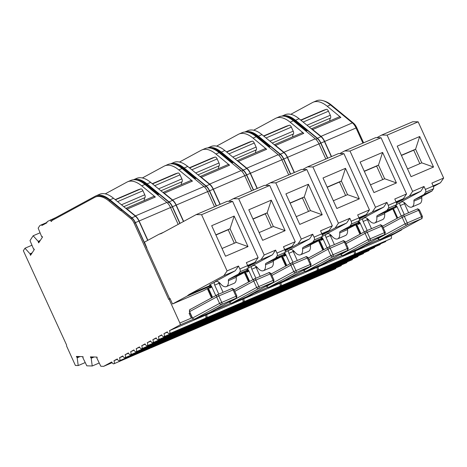 <?xml version="1.0" encoding="UTF-8"?>
<svg xmlns="http://www.w3.org/2000/svg" width="467" height="467" viewBox="0 0 467 467"><rect width="100%" height="100%" fill="white"/><g stroke="black" fill="none" stroke-linecap="round" stroke-linejoin="round"><path stroke-width="0.7" d="M309.323 127.129L330.513 118.046A8.826 4.197 -113.2 0 0 329.72 120.976M272.22 143.042L293.41 133.959A8.826 4.197 -113.2 0 0 292.616 136.889M235.117 158.955L256.301 149.866A8.826 4.197 -113.2 0 0 255.513 152.797M198.008 174.868L219.198 165.779A8.826 4.197 -113.2 0 0 218.404 168.71M160.905 190.775L182.095 181.692A8.826 4.197 -113.2 0 0 181.301 184.623M123.796 206.688L144.986 197.599A8.826 4.197 -113.2 0 0 144.192 200.53M55.894 217.529L47.412 221.504A2.65 1.261 -113.2 0 0 46.951 222.759L42.018 225.433A2.65 1.261 -113.2 0 0 40.874 225.053A2.65 1.261 -113.2 0 0 40.822 225.076L39.794 225.637L38.16 228.147L41.534 236.284L41.802 236.722L42.205 236.547M41.802 236.722A4.413 2.102 66.8 0 1 41.995 236.582A4.413 2.102 66.8 0 1 42.077 236.547A4.413 2.102 66.8 0 1 42.182 236.506L42.515 237.043L38.697 242.863L38.364 242.332A4.413 2.102 66.8 0 1 38.51 241.743L33.151 235.771L29.993 240.587L33.636 249.174A4.413 2.102 66.8 0 1 33.834 249.034A4.413 2.102 66.8 0 1 33.916 248.999A4.413 2.102 66.8 0 1 34.015 248.958L34.348 249.495L30.53 255.315L30.197 254.784A4.413 2.102 66.8 0 1 30.349 254.194L24.984 248.222L23.35 250.715L66.6 345.043L66.594 346.047L75.403 365.474L78.217 365.562L77.113 357.278L78.894 356.514M34.044 248.999L33.636 249.174M179.848 223.465L172.3 206.817A7.945 3.777 -113.2 0 0 169.001 202.234L159.142 194.144L158.074 194.605L146.002 184.704A34.424 16.374 -113.2 0 0 137.987 180.39M40.086 232.794L33.151 235.771M38.241 241.305L40.296 240.423M38.51 241.743L39.794 241.188M99.202 363.005L92.227 365.994L91.118 357.716A4.413 2.102 66.8 0 1 90.604 357.488L91.923 356.922M77.113 357.278A4.413 2.102 66.8 0 1 76.594 357.051L76.401 356.438L82.957 356.642L83.144 357.255A4.413 2.102 66.8 0 1 82.892 357.407A4.413 2.102 66.8 0 1 82.758 357.453L86.804 365.824L92.227 365.994M145.208 344.208L141.723 345.703L145.056 343.899A2.65 1.261 -113.2 0 0 147.21 345.726A2.65 1.261 -113.2 0 0 147.274 342.69L150.607 340.887A2.65 1.261 -113.2 0 0 152.762 342.72A2.65 1.261 -113.2 0 0 152.832 339.684L156.165 337.874A2.65 1.261 -113.2 0 0 158.319 339.707A2.65 1.261 -113.2 0 0 158.383 336.672L161.716 334.868A2.65 1.261 -113.2 0 0 163.87 336.695A2.65 1.261 -113.2 0 0 163.94 333.66L167.274 331.856A2.65 1.261 -113.2 0 0 169.428 333.689A2.65 1.261 -113.2 0 0 169.492 330.654L179.859 325.032A1.763 0.841 -113.2 0 0 179.871 323.024L169.077 299.224L170.146 298.769L172.516 303.988L187.063 296.107L188.995 294.554L210.699 285.249M139.651 347.22L136.166 348.715L139.499 346.905A2.65 1.261 -113.2 0 0 141.653 348.738A2.65 1.261 -113.2 0 0 141.723 345.703M141.653 348.738L177.688 333.286A2.65 1.261 -113.2 0 0 178.184 332.446M39.316 241.924L38.364 242.332M94.13 356.992L91.275 358.212M92.904 356.951L91.118 357.716M134.099 350.227L130.614 351.721L133.947 349.917A2.65 1.261 -113.2 0 0 136.101 351.75A2.65 1.261 -113.2 0 0 136.166 348.715M136.101 351.75L172.136 336.298A2.65 1.261 -113.2 0 0 172.627 335.458M150.759 341.196L147.274 342.69M147.21 345.726L183.245 330.274A2.65 1.261 -113.2 0 0 183.735 329.433M144.986 197.599A2.65 1.261 -113.2 0 0 144.776 194.792L142.949 190.758A2.65 1.261 -113.2 0 0 140.847 188.907L137.969 189.841A4.413 2.102 -113.2 0 0 137.882 189.871A4.413 2.102 -113.2 0 0 137.8 189.911M90.604 357.488L90.411 356.876L96.961 357.08L97.154 357.693A4.413 2.102 66.8 0 1 96.903 357.845A4.413 2.102 66.8 0 1 96.768 357.891L100.808 366.245L103.621 366.35L111.73 361.954A2.65 1.261 -113.2 0 0 113.884 363.787A2.65 1.261 -113.2 0 0 113.948 360.752L117.281 358.948A2.65 1.261 -113.2 0 0 119.435 360.781A2.65 1.261 -113.2 0 0 119.505 357.745L122.839 355.936A2.65 1.261 -113.2 0 0 124.993 357.769A2.65 1.261 -113.2 0 0 125.057 354.733L128.39 352.924A2.65 1.261 -113.2 0 0 130.544 354.757A2.65 1.261 -113.2 0 0 130.614 351.721M130.544 354.757L166.579 339.305A2.65 1.261 -113.2 0 0 167.075 338.464M156.317 338.19L152.832 339.684M152.762 342.72L188.796 327.268A2.65 1.261 -113.2 0 0 189.293 326.427M128.542 353.239L125.057 354.733M31.149 254.375L30.197 254.784M76.594 357.051L77.913 356.484M124.993 357.769L161.027 342.317A2.65 1.261 -113.2 0 0 161.518 341.476M161.868 335.178L158.383 336.672M158.319 339.707L194.354 324.256A2.65 1.261 -113.2 0 0 194.844 323.415M234.317 243.225L228.2 229.746L230.05 228.742L236.244 242.396L222.029 248.497M215.912 235.018L228.2 229.746M31.628 253.639L30.349 254.194M122.99 356.245L119.505 357.745M169.077 299.224L168.71 299.429L134.122 223.185A7.945 3.777 -113.2 0 0 130.824 218.603L120.965 210.518A4.413 2.102 -113.2 0 0 120.772 210.576A4.413 2.102 -113.2 0 0 120.667 210.629L108.893 200.973A33.98 16.164 -113.2 0 0 95.344 197.068A33.98 16.164 -113.2 0 0 94.708 197.378L51.504 220.792L51.709 221.241L51.107 221.434L51.685 221.189M236.244 277.322A10.7 5.09 66.8 0 1 234.218 283.224L226.367 286.592A10.7 5.09 -113.2 0 0 228.398 280.69A2.65 1.261 66.8 0 1 228.848 279.254L238.415 274.071A2.65 1.261 -113.2 0 0 238.66 273.843L240.067 271.759L247.913 268.391L246.512 270.475A2.65 1.261 66.8 0 1 246.267 270.702L236.699 275.886A2.65 1.261 -113.2 0 0 236.244 277.322L228.398 280.69M215.818 281.35L215.48 281.496A8.826 4.197 66.8 0 1 215.643 281.414A8.826 4.197 66.8 0 1 220.488 283.755A10.7 5.09 -113.2 0 0 226.367 286.592M218.579 281.998A2.65 1.261 -113.2 0 0 218.982 283.288L223.068 292.301M218.79 294.14L214.697 285.121A2.65 1.261 66.8 0 1 214.715 282.109L216.706 281.262M209.636 284.876L209.531 284.923A2.65 1.261 66.8 0 1 209.584 284.899A2.65 1.261 66.8 0 1 211.738 286.726L215.766 295.611M215.836 234.843L230.05 228.742L234.165 216.069L248.012 246.588L236.244 242.396M32.135 252.875L30.075 253.756M77.265 357.78L80.12 356.554M119.435 360.781L155.47 345.323A2.65 1.261 -113.2 0 0 155.966 344.488M167.425 332.165L163.94 333.66M163.87 336.695L199.905 321.243A2.65 1.261 -113.2 0 0 200.401 320.403M51.107 221.434L50.401 219.887M247.901 266.143L254.929 262.337L258.123 257.603L232.619 201.382L201.581 214.692L196.198 214.604L161.308 233.512L159.008 234.259L144.461 242.139L146.825 247.866L135.377 222.625A8.383 3.987 -113.2 0 0 131.898 217.791L109.967 199.8L113.539 198.271L126.032 208.521A4.413 2.102 66.8 0 1 127.17 209.093L155.353 197.01L141.723 185.831L144.933 184.453L166.865 202.439A8.826 4.197 66.8 0 1 170.525 207.535L178.166 224.376M125.874 208.387L153.59 196.502A4.413 2.102 66.8 0 1 155.353 197.01M105.262 193.869L126.983 182.095A35.305 16.794 66.8 0 1 127.643 181.78A35.305 16.794 66.8 0 1 141.723 185.831M258.123 257.603L246.348 262.652L247.691 265.606A2.65 1.261 -113.2 0 1 247.913 268.391M188.995 294.554L223.891 275.647L227.085 270.913L238.503 266.021L239.84 268.974A2.65 1.261 66.8 0 1 240.067 271.759M238.503 266.021L235.31 270.749L215.48 281.496M209.531 284.923L214.715 282.109M248.012 246.588L225.538 256.225L211.691 225.707L234.165 216.069M232.619 201.382L227.242 201.295L196.198 214.604M113.539 198.271A34.862 16.584 -113.2 0 0 99.634 194.266L96.062 195.801A34.862 16.584 -113.2 0 0 95.414 196.117L51.843 219.729L52.164 220.436M31.919 245.245L24.984 248.222M78.217 365.562L85.192 362.567M117.439 359.257L113.948 360.752M212.181 297.555L207.973 288.285M127.643 181.78L130.853 180.402A35.305 16.794 66.8 0 1 144.933 184.453M147.881 240.289L139.131 220.996A8.826 4.197 -113.2 0 0 135.471 215.906L127.17 209.093M192.159 317.758L191.289 318.132L192.159 317.747M211.172 285.769L187.063 296.107M254.929 262.337L247.627 265.466M159.008 234.259L163.432 232.362M223.891 275.647L235.31 270.749M227.085 270.913L201.581 214.692M126.032 208.521L135.465 216.256A8.383 3.987 66.8 0 1 138.944 221.095L147.695 240.388M109.967 199.8A34.862 16.584 -113.2 0 0 96.062 195.801M112.138 362.696L103.621 366.35M150.415 347.495A2.65 1.261 66.8 0 1 149.919 348.335L113.884 363.787M212.31 311.115L215.894 309.58L205.527 315.202L169.492 330.654M205.527 315.202A2.65 1.261 66.8 0 1 205.462 318.237L169.428 333.689M207.319 288.641L211.522 297.911M215.894 309.58A1.763 0.841 -113.2 0 0 216.198 309.014M179.871 323.024L191.289 318.132L189.106 313.31L189.97 312.931M172.516 303.988L203.554 290.678L211.545 286.347M169.982 298.401L169.597 298.565L169.965 298.366L170.146 298.769M169.597 298.565L135.191 222.724A7.945 3.777 -113.2 0 0 131.898 218.142L122.039 210.057A4.413 2.102 -113.2 0 0 121.84 210.121A4.413 2.102 -113.2 0 0 121.741 210.168M121.735 210.162L109.967 200.512A33.98 16.164 -113.2 0 0 96.412 196.613L95.344 197.068M120.965 210.518L122.039 210.057M150.333 347.833A2.65 1.261 -113.2 0 0 150.987 347.874A2.65 1.261 -113.2 0 0 151.483 347.039M155.89 344.821A2.65 1.261 -113.2 0 0 156.544 344.868A2.65 1.261 -113.2 0 0 157.035 344.027M161.442 341.809A2.65 1.261 -113.2 0 0 162.096 341.856A2.65 1.261 -113.2 0 0 162.592 341.015M166.999 338.803A2.65 1.261 -113.2 0 0 167.653 338.849A2.65 1.261 -113.2 0 0 168.143 338.009M172.551 335.791A2.65 1.261 -113.2 0 0 173.204 335.837A2.65 1.261 -113.2 0 0 173.701 334.997M178.108 332.778A2.65 1.261 -113.2 0 0 178.762 332.825A2.65 1.261 -113.2 0 0 179.252 331.984M183.659 329.772A2.65 1.261 -113.2 0 0 184.313 329.819A2.65 1.261 -113.2 0 0 184.809 328.978M189.217 326.76A2.65 1.261 -113.2 0 0 189.871 326.807A2.65 1.261 -113.2 0 0 190.361 325.966M194.768 323.748A2.65 1.261 -113.2 0 0 195.422 323.794A2.65 1.261 -113.2 0 0 195.918 322.954M200.325 320.741A2.65 1.261 -113.2 0 0 200.979 320.788A2.65 1.261 -113.2 0 0 201.47 319.948M205.877 317.729A2.65 1.261 -113.2 0 0 206.531 317.776A2.65 1.261 -113.2 0 0 206.601 314.74L216.968 309.119A1.763 0.841 -113.2 0 0 217.278 308.43M212.549 297.351L208.346 288.081M216.25 206.005L209.403 190.904A7.945 3.777 -113.2 0 0 206.11 186.321L196.251 178.236L195.177 178.692L183.111 168.791A34.424 16.374 -113.2 0 0 175.096 164.483M178.762 332.825L214.797 317.373A2.65 1.261 -113.2 0 0 215.287 316.533M173.204 335.837L209.239 320.385A2.65 1.261 -113.2 0 0 209.736 319.545M184.313 329.819L220.348 314.367A2.65 1.261 -113.2 0 0 220.844 313.526M182.095 181.692A2.65 1.261 -113.2 0 0 181.885 178.884L180.052 174.845A2.65 1.261 -113.2 0 0 177.95 172.994L175.072 173.928A4.413 2.102 -113.2 0 0 174.991 173.958A4.413 2.102 -113.2 0 0 174.903 173.998M167.653 338.849L203.688 323.392A2.65 1.261 -113.2 0 0 204.178 322.557M189.871 326.807L225.905 311.355A2.65 1.261 -113.2 0 0 226.396 310.514M162.096 341.856L198.131 326.404A2.65 1.261 -113.2 0 0 198.627 325.563M195.422 323.794L231.457 308.343A2.65 1.261 -113.2 0 0 231.953 307.502M271.42 227.312L265.309 213.833L267.159 212.829L273.353 226.489L259.132 232.584M253.021 219.105L265.309 213.833M273.353 261.415A10.7 5.09 66.8 0 1 271.321 267.317L263.476 270.679A10.7 5.09 -113.2 0 0 265.501 264.777A2.65 1.261 66.8 0 1 265.957 263.341L275.524 258.158A2.65 1.261 -113.2 0 0 275.763 257.93L277.17 255.846L285.022 252.478L283.615 254.562A2.65 1.261 66.8 0 1 283.37 254.789L273.802 259.979A2.65 1.261 -113.2 0 0 273.353 261.415L265.501 264.777M252.921 265.443L252.583 265.583A8.826 4.197 66.8 0 1 252.746 265.507A8.826 4.197 66.8 0 1 257.597 267.842A10.7 5.09 -113.2 0 0 263.476 270.679M255.688 266.085A2.65 1.261 -113.2 0 0 256.085 267.375L260.177 276.394M255.893 278.227L251.806 269.214A2.65 1.261 66.8 0 1 251.824 266.202L253.809 265.349M247.446 269.085A2.65 1.261 66.8 0 1 248.841 270.819L252.869 279.698M252.939 218.93L267.159 212.829L271.274 200.156L285.115 230.675L273.353 226.489M156.544 344.868L192.579 329.416A2.65 1.261 -113.2 0 0 193.069 328.575M200.979 320.788L237.014 305.336A2.65 1.261 -113.2 0 0 237.505 304.496M180.034 223.366L172.481 206.712A8.383 3.987 -113.2 0 0 169.007 201.878L147.076 183.893L150.643 182.363L163.141 192.608A4.413 2.102 66.8 0 1 164.273 193.186L192.457 181.097L178.832 169.918L182.042 168.54L203.974 186.531A8.826 4.197 66.8 0 1 207.634 191.622L214.499 206.758M162.977 192.48L190.699 180.589A4.413 2.102 66.8 0 1 192.457 181.097M142.365 177.956L164.086 166.188A35.305 16.794 66.8 0 1 164.746 165.867A35.305 16.794 66.8 0 1 178.832 169.918M285.004 250.236L292.038 246.424L295.226 241.69L283.457 246.739L284.794 249.693A2.65 1.261 -113.2 0 1 285.022 252.478M248.059 266.745L260.995 259.734L264.188 255.005L275.606 250.108L276.949 253.061A2.65 1.261 66.8 0 1 277.17 255.846M275.606 250.108L272.413 254.842L252.583 265.583M247.977 268.286L251.824 266.202M285.115 230.675L262.641 240.318L248.794 209.794L271.274 200.156M233.307 198.691L238.684 198.779L269.722 185.469L264.345 185.381L233.307 198.691L228.468 201.312M150.643 182.363A34.862 16.584 -113.2 0 0 136.738 178.359L133.463 179.76A34.862 16.584 -113.2 0 1 147.076 183.893M249.285 281.642L245.082 272.372M164.746 165.867L167.962 164.489A35.305 16.794 66.8 0 1 182.042 168.54M183.642 221.411L176.234 205.083A8.826 4.197 -113.2 0 0 172.574 199.993L164.273 193.186M248.275 269.856L246.132 270.778M247.061 269.657L247.802 269.342M292.038 246.424L284.73 249.559M260.995 259.734L272.413 254.842M295.226 241.69L269.722 185.469M264.188 255.005L238.684 198.779M163.141 192.608L172.574 200.349A8.383 3.987 66.8 0 1 176.053 205.182L183.455 221.51M187.518 331.582A2.65 1.261 66.8 0 1 187.022 332.422L150.987 347.874M249.419 295.208L253.003 293.667L242.636 299.289L206.601 314.74M242.636 299.289A2.65 1.261 66.8 0 1 242.566 302.324L206.531 317.776M244.422 272.728L248.631 281.998M253.003 293.667A1.763 0.841 -113.2 0 0 253.301 293.101M209.374 287.526L209.619 288.081L211.808 286.89M218.883 283.06L219.502 282.722M209.619 288.081L211.907 287.1M219.274 283.936L220.278 283.51M236.261 276.657L248.654 270.44M159.142 194.144A4.413 2.102 -113.2 0 0 158.943 194.208A4.413 2.102 -113.2 0 0 158.844 194.254L147.07 184.599A33.98 16.164 -113.2 0 0 136.819 180.058M187.442 331.92A2.65 1.261 -113.2 0 0 188.096 331.967A2.65 1.261 -113.2 0 0 188.586 331.126M192.994 328.908A2.65 1.261 -113.2 0 0 193.647 328.955A2.65 1.261 -113.2 0 0 194.144 328.114M198.551 325.902A2.65 1.261 -113.2 0 0 199.205 325.943A2.65 1.261 -113.2 0 0 199.695 325.108M204.102 322.89A2.65 1.261 -113.2 0 0 204.756 322.936A2.65 1.261 -113.2 0 0 205.252 322.096M209.66 319.877A2.65 1.261 -113.2 0 0 210.313 319.924A2.65 1.261 -113.2 0 0 210.804 319.084M215.211 316.871A2.65 1.261 -113.2 0 0 215.865 316.918A2.65 1.261 -113.2 0 0 216.361 316.077M220.768 313.859A2.65 1.261 -113.2 0 0 221.422 313.906A2.65 1.261 -113.2 0 0 221.913 313.065M226.32 310.847A2.65 1.261 -113.2 0 0 226.974 310.894A2.65 1.261 -113.2 0 0 227.47 310.053M231.877 307.841A2.65 1.261 -113.2 0 0 232.525 307.887A2.65 1.261 -113.2 0 0 233.021 307.047M237.429 304.828A2.65 1.261 -113.2 0 0 238.082 304.875A2.65 1.261 -113.2 0 0 238.579 304.035M242.98 301.816A2.65 1.261 -113.2 0 0 243.634 301.863A2.65 1.261 -113.2 0 0 243.704 298.827L254.071 293.212A1.763 0.841 -113.2 0 0 254.381 292.517M249.658 281.443L245.449 272.173M253.359 190.092L246.506 174.991A7.945 3.777 -113.2 0 0 243.214 170.408L233.354 162.323L232.286 162.779L220.214 152.884A34.424 16.374 -113.2 0 0 212.199 148.57M215.865 316.918L251.9 301.46A2.65 1.261 -113.2 0 0 252.396 300.625M210.313 319.924L246.348 304.472A2.65 1.261 -113.2 0 0 246.839 303.632M221.422 313.906L257.457 298.454A2.65 1.261 -113.2 0 0 257.947 297.613M219.198 165.779A2.65 1.261 -113.2 0 0 218.988 162.971L217.161 158.932A2.65 1.261 -113.2 0 0 215.053 157.081L212.181 158.015A4.413 2.102 -113.2 0 0 212.094 158.05A4.413 2.102 -113.2 0 0 212.012 158.091M204.756 322.936L240.791 307.484A2.65 1.261 -113.2 0 0 241.287 306.644M226.974 310.894L263.009 295.442A2.65 1.261 -113.2 0 0 263.505 294.601M199.205 325.943L235.24 310.491A2.65 1.261 -113.2 0 0 235.73 309.65M232.525 307.887L268.56 292.435A2.65 1.261 -113.2 0 0 269.056 291.595M308.524 211.405L302.412 197.926L304.262 196.922L310.456 210.576L296.236 216.67M290.124 203.192L302.412 197.926M310.456 245.502A10.7 5.09 66.8 0 1 308.43 251.404L300.579 254.766A10.7 5.09 -113.2 0 0 302.604 248.87A2.65 1.261 66.8 0 1 303.06 247.434L312.627 242.245A2.65 1.261 -113.2 0 0 312.872 242.017L314.279 239.933L322.125 236.571L320.718 238.655A2.65 1.261 66.8 0 1 320.479 238.882L310.911 244.066A2.65 1.261 -113.2 0 0 310.456 245.502L302.604 248.87M290.025 249.53L289.692 249.676A8.826 4.197 66.8 0 1 289.855 249.594A8.826 4.197 66.8 0 1 294.7 251.935A10.7 5.09 -113.2 0 0 300.579 254.766M292.791 250.178A2.65 1.261 -113.2 0 0 293.188 251.462L297.281 260.481M293.002 262.32L288.91 253.301A2.65 1.261 66.8 0 1 288.927 250.289L290.912 249.436M284.555 253.172A2.65 1.261 66.8 0 1 285.95 254.906L289.978 263.785M290.042 203.017L304.262 196.922L308.378 184.243L322.224 214.767L310.456 210.576M193.647 328.955L229.682 313.503A2.65 1.261 -113.2 0 0 230.178 312.662M238.082 304.875L274.117 289.423A2.65 1.261 -113.2 0 0 274.614 288.583M216.449 205.924L209.59 190.805A8.383 3.987 -113.2 0 0 206.11 185.965L184.179 167.98L187.746 166.45L200.244 176.701A4.413 2.102 66.8 0 1 201.376 177.273L229.566 165.184L215.935 154.011L219.146 152.633L241.077 170.618A8.826 4.197 66.8 0 1 244.737 175.709L251.602 190.845M200.08 176.567L227.803 164.682A4.413 2.102 66.8 0 1 229.566 165.184M179.474 162.049L201.195 150.275A35.305 16.794 66.8 0 1 201.855 149.954A35.305 16.794 66.8 0 1 215.935 154.011M322.113 234.323L329.142 230.511L332.335 225.783L320.56 230.832L321.903 233.786A2.65 1.261 -113.2 0 1 322.125 236.571M285.168 250.832L298.104 243.821L301.297 239.092L312.709 234.195L314.052 237.148A2.65 1.261 66.8 0 1 314.279 239.933M312.709 234.195L309.522 238.929L289.692 249.676M285.086 252.373L288.927 250.289M322.224 214.767L299.744 224.405L285.903 193.881L308.378 184.243M270.411 182.778L275.787 182.866L306.831 169.556L301.454 169.468L270.411 182.778L265.577 185.399M187.746 166.45A34.862 16.584 -113.2 0 0 173.841 162.446L170.566 163.853M286.388 265.729L282.185 256.459M201.855 149.954L205.066 148.576A35.305 16.794 66.8 0 1 219.146 152.633M220.208 204.307L213.343 189.17A8.826 4.197 -113.2 0 0 209.683 184.08L201.376 177.273M285.384 253.943L283.236 254.865M284.164 253.744L284.911 253.429M329.142 230.511L321.839 233.646M298.104 243.821L309.522 238.929M332.335 225.783L306.831 169.556M301.297 239.092L275.787 182.866M200.244 176.701L209.677 184.436A8.383 3.987 66.8 0 1 213.156 189.275L220.015 204.388M184.179 167.98A34.862 16.584 -113.2 0 0 170.589 163.847M224.621 315.674A2.65 1.261 66.8 0 1 224.131 316.515L188.096 331.967M286.522 279.295L290.106 277.76L279.739 283.376L243.704 298.827M279.739 283.376A2.65 1.261 66.8 0 1 279.669 286.411L243.634 301.863M281.531 256.815L285.734 266.085M290.106 277.76A1.763 0.841 -113.2 0 0 290.404 277.188M246.477 271.613L246.728 272.168L248.917 270.983M255.986 267.147L256.605 266.809M246.728 272.168L249.01 271.187M256.383 268.029L257.381 267.597M273.364 260.744L285.757 254.527M196.251 178.236A4.413 2.102 -113.2 0 0 196.052 178.295A4.413 2.102 -113.2 0 0 195.947 178.347L184.179 168.692A33.98 16.164 -113.2 0 0 173.928 164.145M224.545 316.007A2.65 1.261 -113.2 0 0 225.199 316.054A2.65 1.261 -113.2 0 0 225.695 315.213M230.103 312.995A2.65 1.261 -113.2 0 0 230.756 313.042A2.65 1.261 -113.2 0 0 231.247 312.201M235.654 309.989A2.65 1.261 -113.2 0 0 236.308 310.035A2.65 1.261 -113.2 0 0 236.804 309.195M241.211 306.977A2.65 1.261 -113.2 0 0 241.859 307.023A2.65 1.261 -113.2 0 0 242.355 306.183M246.763 303.97A2.65 1.261 -113.2 0 0 247.417 304.011A2.65 1.261 -113.2 0 0 247.913 303.176M252.314 300.958A2.65 1.261 -113.2 0 0 252.968 301.005A2.65 1.261 -113.2 0 0 253.464 300.164M257.872 297.946A2.65 1.261 -113.2 0 0 258.525 297.993A2.65 1.261 -113.2 0 0 259.022 297.152M263.423 294.94A2.65 1.261 -113.2 0 0 264.077 294.986A2.65 1.261 -113.2 0 0 264.573 294.146M268.98 291.928A2.65 1.261 -113.2 0 0 269.634 291.974A2.65 1.261 -113.2 0 0 270.124 291.134M274.532 288.915A2.65 1.261 -113.2 0 0 275.186 288.962A2.65 1.261 -113.2 0 0 275.682 288.121M280.089 285.909A2.65 1.261 -113.2 0 0 280.743 285.956A2.65 1.261 -113.2 0 0 280.807 282.92L291.175 277.299A1.763 0.841 -113.2 0 0 291.484 276.604M286.761 265.53L282.558 256.26M290.462 174.179L283.615 159.084A7.945 3.777 -113.2 0 0 280.317 154.501L270.457 146.41L269.389 146.871L257.317 136.971A34.424 16.374 -113.2 0 0 249.302 132.657M252.968 301.005L289.003 285.553A2.65 1.261 -113.2 0 0 289.499 284.712M247.417 304.011L283.451 288.559A2.65 1.261 -113.2 0 0 283.948 287.719M258.525 297.993L294.56 282.541A2.65 1.261 -113.2 0 0 295.056 281.7M256.301 149.866A2.65 1.261 -113.2 0 0 256.097 147.058L254.264 143.025A2.65 1.261 -113.2 0 0 252.162 141.174L249.285 142.102A4.413 2.102 -113.2 0 0 249.197 142.137A4.413 2.102 -113.2 0 0 249.115 142.178M241.859 307.023L277.894 291.571A2.65 1.261 -113.2 0 0 278.39 290.731M264.077 294.986L300.112 279.529A2.65 1.261 -113.2 0 0 300.608 278.694M236.308 310.035L272.343 294.584A2.65 1.261 -113.2 0 0 272.839 293.743M269.634 291.974L305.669 276.522A2.65 1.261 -113.2 0 0 306.159 275.682M345.633 195.492L339.515 182.013L341.365 181.009L347.559 194.663L333.345 200.763M327.227 187.285L339.515 182.013M347.559 229.589A10.7 5.09 66.8 0 1 345.533 235.491L337.682 238.859A10.7 5.09 -113.2 0 0 339.713 232.957A2.65 1.261 66.8 0 1 340.163 231.521L349.73 226.337A2.65 1.261 -113.2 0 0 349.976 226.11L351.382 224.02L359.234 220.657L357.827 222.741A2.65 1.261 66.8 0 1 357.582 222.969L348.014 228.153A2.65 1.261 -113.2 0 0 347.559 229.589L339.713 232.957M327.133 233.617L326.795 233.763A8.826 4.197 66.8 0 1 326.958 233.681A8.826 4.197 66.8 0 1 331.809 236.022A10.7 5.09 -113.2 0 0 337.682 238.859M329.9 234.265A2.65 1.261 -113.2 0 0 330.297 235.555L334.384 244.568M330.105 246.407L326.013 237.388A2.65 1.261 66.8 0 1 326.03 234.376L328.021 233.523M321.658 237.265A2.65 1.261 66.8 0 1 323.053 238.993L327.081 247.878M327.151 187.109L341.365 181.009L345.481 168.33L359.327 198.854L347.559 194.663M230.756 313.042L266.791 297.59A2.65 1.261 -113.2 0 0 267.282 296.749M275.186 288.962L311.22 273.51A2.65 1.261 -113.2 0 0 311.717 272.67M253.552 190.011L246.693 174.892A8.383 3.987 -113.2 0 0 243.214 170.052L221.288 152.067L224.855 150.537L237.347 160.788A4.413 2.102 66.8 0 1 238.485 161.36L266.669 149.277L253.044 138.098L256.255 136.72L278.18 154.705A8.826 4.197 66.8 0 1 281.846 159.796L288.711 174.932M237.189 160.654L264.912 148.769A4.413 2.102 66.8 0 1 266.669 149.277M216.577 146.136L238.298 134.362A35.305 16.794 66.8 0 1 238.958 134.041A35.305 16.794 66.8 0 1 253.044 138.098M359.216 218.41L366.245 214.604L369.438 209.87L357.664 214.919L359.006 217.873A2.65 1.261 -113.2 0 1 359.234 220.657M322.271 234.924L335.207 227.914L338.4 223.179L349.818 218.287L351.155 221.241A2.65 1.261 66.8 0 1 351.382 224.02M349.818 218.287L346.625 223.016L326.795 233.763M322.189 236.46L326.03 234.376M359.327 198.854L336.853 208.492L323.006 177.974L345.481 168.33M307.519 166.871L312.896 166.958L343.934 153.643L338.557 153.555L307.519 166.871L302.68 169.492M224.855 150.537A34.862 16.584 -113.2 0 0 210.95 146.533L207.669 147.94M323.497 249.822L319.294 240.552M238.958 134.041L242.169 132.669A35.305 16.794 66.8 0 1 256.255 136.72M257.311 188.399L250.446 173.263A8.826 4.197 -113.2 0 0 246.786 168.173L238.485 161.36M322.487 238.036L320.344 238.952M321.273 237.837L322.014 237.516M366.245 214.604L358.942 217.733M335.207 227.914L346.625 223.016M369.438 209.87L343.934 153.643M338.4 223.179L312.896 166.958M237.347 160.788L246.786 168.523A8.383 3.987 66.8 0 1 250.259 173.362L257.119 188.481M221.288 152.067A34.862 16.584 -113.2 0 0 207.692 147.94M261.73 299.761A2.65 1.261 66.8 0 1 261.234 300.602L225.199 316.054M323.625 263.382L327.209 261.847L316.842 267.463L280.807 282.92M316.842 267.463A2.65 1.261 66.8 0 1 316.778 270.498L280.743 285.956M318.634 240.908L322.837 250.178M327.209 261.847A1.763 0.841 -113.2 0 0 327.513 261.281M283.58 255.706L283.831 256.255L286.02 255.07M293.095 251.234L293.714 250.902M283.831 256.255L286.113 255.274M293.486 252.116L294.49 251.684M310.473 244.831L322.86 238.614M233.354 162.323A4.413 2.102 -113.2 0 0 233.156 162.382A4.413 2.102 -113.2 0 0 233.056 162.434L221.282 152.779A33.98 16.164 -113.2 0 0 211.031 148.232M261.648 300.094A2.65 1.261 -113.2 0 0 262.302 300.141A2.65 1.261 -113.2 0 0 262.798 299.3M267.206 297.088A2.65 1.261 -113.2 0 0 267.86 297.135A2.65 1.261 -113.2 0 0 268.356 296.294M272.757 294.076A2.65 1.261 -113.2 0 0 273.411 294.122A2.65 1.261 -113.2 0 0 273.907 293.282M278.314 291.064A2.65 1.261 -113.2 0 0 278.968 291.11A2.65 1.261 -113.2 0 0 279.459 290.27M283.866 288.057A2.65 1.261 -113.2 0 0 284.52 288.104A2.65 1.261 -113.2 0 0 285.016 287.263M289.423 285.045A2.65 1.261 -113.2 0 0 290.077 285.092A2.65 1.261 -113.2 0 0 290.567 284.251M294.975 282.039A2.65 1.261 -113.2 0 0 295.629 282.08A2.65 1.261 -113.2 0 0 296.125 281.245M300.532 279.027A2.65 1.261 -113.2 0 0 301.186 279.073A2.65 1.261 -113.2 0 0 301.676 278.233M306.083 276.015A2.65 1.261 -113.2 0 0 306.737 276.061A2.65 1.261 -113.2 0 0 307.233 275.221M311.641 273.008A2.65 1.261 -113.2 0 0 312.295 273.055A2.65 1.261 -113.2 0 0 312.785 272.214M317.192 269.996A2.65 1.261 -113.2 0 0 317.846 270.043A2.65 1.261 -113.2 0 0 317.916 267.007L328.283 261.386A1.763 0.841 -113.2 0 0 328.593 260.691M323.864 249.617L319.661 240.347M327.571 158.272L320.718 143.171A7.945 3.777 -113.2 0 0 317.426 138.588L307.566 130.497L306.492 130.958L294.426 121.058A34.424 16.374 -113.2 0 0 286.411 116.75M290.077 285.092L326.112 269.64A2.65 1.261 -113.2 0 0 326.602 268.799M284.52 288.104L320.555 272.652A2.65 1.261 -113.2 0 0 321.051 271.812M295.629 282.08L331.663 266.628A2.65 1.261 -113.2 0 0 332.16 265.787M293.41 133.959A2.65 1.261 -113.2 0 0 293.2 131.151L291.367 127.112A2.65 1.261 -113.2 0 0 289.266 125.261L286.388 126.195A4.413 2.102 -113.2 0 0 286.306 126.224A4.413 2.102 -113.2 0 0 286.224 126.265M278.968 291.11L315.003 275.658A2.65 1.261 -113.2 0 0 315.494 274.818M301.186 279.073L337.221 263.622A2.65 1.261 -113.2 0 0 337.711 262.781M273.411 294.122L309.446 278.671A2.65 1.261 -113.2 0 0 309.942 277.83M306.737 276.061L342.772 260.609A2.65 1.261 -113.2 0 0 343.268 259.769M382.736 179.579L376.624 166.1L378.474 165.096L384.668 178.75L370.448 184.85M364.336 171.371L376.624 166.1M384.668 213.682A10.7 5.09 66.8 0 1 382.636 219.578L374.791 222.946A10.7 5.09 -113.2 0 0 376.816 217.044A2.65 1.261 66.8 0 1 377.272 215.608L386.839 210.424A2.65 1.261 -113.2 0 0 387.085 210.197L388.486 208.113L396.337 204.744L394.93 206.828A2.65 1.261 66.8 0 1 394.685 207.056L385.117 212.246A2.65 1.261 -113.2 0 0 384.668 213.682L376.816 217.044M364.237 217.71L363.898 217.85A8.826 4.197 66.8 0 1 364.067 217.774A8.826 4.197 66.8 0 1 368.912 220.109A10.7 5.09 -113.2 0 0 374.791 222.946M367.004 218.352A2.65 1.261 -113.2 0 0 367.401 219.642L371.493 228.661M367.208 230.494L363.122 221.481A2.65 1.261 66.8 0 1 363.139 218.468L365.124 217.616M358.761 221.352A2.65 1.261 66.8 0 1 360.156 223.086L364.184 231.965M364.254 171.196L378.474 165.096L382.59 152.423L396.436 182.941L384.668 178.75M267.86 297.135L303.894 281.683A2.65 1.261 -113.2 0 0 304.391 280.842M312.295 273.055L348.329 257.597A2.65 1.261 -113.2 0 0 348.82 256.762M290.655 174.098L283.802 158.978A8.383 3.987 -113.2 0 0 280.323 154.145L258.391 136.16L261.958 134.624L274.456 144.875A4.413 2.102 66.8 0 1 275.588 145.447L303.778 133.364L290.147 122.185L293.358 120.807L315.289 138.792A8.826 4.197 66.8 0 1 318.949 143.889L325.814 159.025M274.292 144.741L302.015 132.856A4.413 2.102 66.8 0 1 303.778 133.364M253.68 130.223L275.407 118.449A35.305 16.794 66.8 0 1 276.067 118.133A35.305 16.794 66.8 0 1 290.147 122.185M396.32 202.503L403.354 198.691L406.547 193.957L394.773 199.006L396.109 201.96A2.65 1.261 -113.2 0 1 396.337 204.744M359.374 219.011L372.316 212L375.503 207.266L386.921 202.374L388.264 205.328A2.65 1.261 66.8 0 1 388.486 208.113M386.921 202.374L383.728 207.103L363.898 217.85M359.292 220.552L363.139 218.468M396.436 182.941L373.956 192.579L360.11 162.061L382.59 152.423M344.623 150.958L349.999 151.045L381.043 137.736L375.661 137.648L344.623 150.958L339.789 153.579M261.958 134.624A34.862 16.584 -113.2 0 0 248.053 130.626L244.778 132.027M360.6 233.909L356.397 224.639M276.067 118.133L279.278 116.756A35.305 16.794 66.8 0 1 293.358 120.807M294.42 172.486L287.549 157.35A8.826 4.197 -113.2 0 0 283.889 152.26L275.588 145.447M359.59 222.123L357.448 223.039M358.376 221.924L359.117 221.609M403.354 198.691L396.045 201.826M372.316 212L383.728 207.103M406.547 193.957L381.043 137.736M375.503 207.266L349.999 151.045M274.456 144.875L283.889 152.616A8.383 3.987 66.8 0 1 287.368 157.449L294.222 172.568M258.391 136.16A34.862 16.584 -113.2 0 0 244.801 132.027M298.833 283.848A2.65 1.261 66.8 0 1 298.337 284.689L262.302 300.141M360.734 247.475L364.318 245.934L353.951 251.555L317.916 267.007M353.951 251.555A2.65 1.261 66.8 0 1 353.881 254.591L317.846 270.043M355.743 224.995L359.946 234.265M364.318 245.934A1.763 0.841 -113.2 0 0 364.616 245.368M320.689 239.793L320.94 240.342L323.129 239.157M330.198 235.327L330.817 234.989M320.94 240.342L323.222 239.367M330.589 236.203L331.593 235.777M347.576 228.923L359.969 222.701M270.457 146.41A4.413 2.102 -113.2 0 0 270.259 146.475A4.413 2.102 -113.2 0 0 270.159 146.521L258.385 136.866A33.98 16.164 -113.2 0 0 248.135 132.324M298.757 284.187A2.65 1.261 -113.2 0 0 299.411 284.234A2.65 1.261 -113.2 0 0 299.902 283.393M304.309 281.175A2.65 1.261 -113.2 0 0 304.963 281.222A2.65 1.261 -113.2 0 0 305.459 280.381M309.866 278.163A2.65 1.261 -113.2 0 0 310.52 278.209A2.65 1.261 -113.2 0 0 311.01 277.369M315.418 275.156A2.65 1.261 -113.2 0 0 316.071 275.203A2.65 1.261 -113.2 0 0 316.568 274.363M320.975 272.144A2.65 1.261 -113.2 0 0 321.629 272.191A2.65 1.261 -113.2 0 0 322.119 271.35M326.526 269.132A2.65 1.261 -113.2 0 0 327.18 269.179A2.65 1.261 -113.2 0 0 327.676 268.338M332.084 266.126A2.65 1.261 -113.2 0 0 332.738 266.172A2.65 1.261 -113.2 0 0 333.228 265.332M337.635 263.114A2.65 1.261 -113.2 0 0 338.289 263.16A2.65 1.261 -113.2 0 0 338.785 262.32M343.192 260.107A2.65 1.261 -113.2 0 0 343.846 260.148A2.65 1.261 -113.2 0 0 344.337 259.313M348.744 257.095A2.65 1.261 -113.2 0 0 349.398 257.142A2.65 1.261 -113.2 0 0 349.894 256.301M354.301 254.083A2.65 1.261 -113.2 0 0 354.955 254.13A2.65 1.261 -113.2 0 0 355.019 251.094L365.387 245.479A1.763 0.841 -113.2 0 0 365.696 244.784M360.973 233.71L356.765 224.44M327.18 269.179L363.215 253.727A2.65 1.261 -113.2 0 0 363.711 252.886M321.629 272.191L357.664 256.739A2.65 1.261 -113.2 0 0 358.154 255.898M332.738 266.172L368.772 250.721A2.65 1.261 -113.2 0 0 369.263 249.88M330.513 118.046A2.65 1.261 -113.2 0 0 330.303 115.238L328.476 111.199A2.65 1.261 -113.2 0 0 326.369 109.348L323.497 110.282A4.413 2.102 -113.2 0 0 323.409 110.317A4.413 2.102 -113.2 0 0 323.327 110.352M316.071 275.203L352.106 259.751A2.65 1.261 -113.2 0 0 352.603 258.911M338.289 263.16L374.324 247.708A2.65 1.261 -113.2 0 0 374.82 246.868M310.52 278.209L346.555 262.758A2.65 1.261 -113.2 0 0 347.045 261.917M343.846 260.148L379.881 244.696A2.65 1.261 -113.2 0 0 380.372 243.856M419.839 163.672L413.727 150.193L415.577 149.189L421.771 162.843L407.557 168.937M401.439 155.458L413.727 150.193M421.771 197.769A10.7 5.09 66.8 0 1 419.745 203.67L411.894 207.033A10.7 5.09 -113.2 0 0 413.925 201.137A2.65 1.261 66.8 0 1 414.375 199.701L423.943 194.511A2.65 1.261 -113.2 0 0 424.188 194.284L425.595 192.2L433.44 188.831L432.039 190.921A2.65 1.261 66.8 0 1 431.794 191.149L422.226 196.333A2.65 1.261 -113.2 0 0 421.771 197.769L413.925 201.137M401.34 201.797L401.007 201.942A8.826 4.197 66.8 0 1 401.171 201.861A8.826 4.197 66.8 0 1 406.016 204.202A10.7 5.09 -113.2 0 0 411.894 207.033M404.107 202.439A2.65 1.261 -113.2 0 0 404.51 203.729L408.596 212.748M404.317 214.581L400.225 205.568A2.65 1.261 66.8 0 1 400.242 202.555L402.233 201.703M395.87 205.439A2.65 1.261 66.8 0 1 397.265 207.173L401.293 216.052M401.363 155.283L415.577 149.189L419.693 136.51L433.539 167.034L421.771 162.843M304.963 281.222L340.998 265.77A2.65 1.261 -113.2 0 0 341.494 264.929M349.398 257.142L385.433 241.69A2.65 1.261 -113.2 0 0 385.929 240.849M363.606 142.82L356.753 127.719A7.945 3.777 -113.2 0 0 353.461 123.136L331.529 105.151A34.424 16.374 -113.2 0 0 323.514 100.837M397.709 217.996L393.5 208.726M327.764 158.185L320.905 143.071A8.383 3.987 -113.2 0 0 317.426 138.232L295.494 120.247L299.067 118.717L311.559 128.962A4.413 2.102 66.8 0 1 312.697 129.54L340.881 117.45L327.25 106.272L330.461 104.9L352.392 122.885A8.826 4.197 66.8 0 1 356.052 127.976L362.917 143.112M311.401 128.834L339.118 116.943A4.413 2.102 66.8 0 1 340.881 117.45M290.789 114.31L312.511 102.542A35.305 16.794 66.8 0 1 313.17 102.22A35.305 16.794 66.8 0 1 327.25 106.272M433.429 186.59L440.457 182.778L443.65 178.05L431.876 183.099L433.218 186.053A2.65 1.261 -113.2 0 1 433.44 188.831M396.483 203.098L409.419 196.087L412.612 191.359L424.024 186.461L425.367 189.415A2.65 1.261 66.8 0 1 425.595 192.2M424.024 186.461L420.837 191.196L401.007 201.942M396.401 204.639L400.242 202.555M433.539 167.034L411.059 176.672L397.219 146.148L419.693 136.51M381.726 135.045L387.108 135.132L418.146 121.823L412.77 121.735L381.726 135.045L376.892 137.666M299.067 118.717A34.862 16.584 -113.2 0 0 285.156 114.713L281.881 116.12A34.862 16.584 -113.2 0 1 295.494 120.247M313.17 102.22L316.381 100.843A35.305 16.794 66.8 0 1 330.461 104.9M331.523 156.573L324.658 141.437A8.826 4.197 -113.2 0 0 320.998 136.346L312.697 129.54M396.699 206.21L394.557 207.132M395.485 206.011L396.226 205.696M440.457 182.778L433.154 185.913M409.419 196.087L420.837 191.196M443.65 178.05L418.146 121.823M412.612 191.359L387.108 135.132M311.559 128.962L320.992 136.703A8.383 3.987 66.8 0 1 324.472 141.542L331.331 156.655M335.936 267.941A2.65 1.261 66.8 0 1 335.446 268.782L299.411 284.234M397.837 231.562L401.422 230.027L391.054 235.642L355.019 251.094M391.054 235.642A2.65 1.261 66.8 0 1 390.99 238.678L354.955 254.13M392.846 209.082L397.049 218.352M401.422 230.027A1.763 0.841 -113.2 0 0 401.719 229.455M357.792 223.88L358.043 224.434L360.232 223.244M367.301 219.414L367.926 219.076M358.043 224.434L360.326 223.454M367.698 220.296L368.697 219.864M384.68 213.01L397.073 206.793M307.566 130.497A4.413 2.102 -113.2 0 0 307.368 130.562A4.413 2.102 -113.2 0 0 307.268 130.614L295.494 120.953A33.98 16.164 -113.2 0 0 285.244 116.411M140.847 188.907L115.413 199.812M137.882 189.871L115.168 199.613L137.969 189.841M208.889 312.96A1.763 0.841 -113.2 0 0 208.924 312.943A1.763 0.841 -113.2 0 0 208.959 312.931A1.763 1.553 61.5 0 0 209.07 312.872L236.098 298.226A1.763 1.553 -118.5 0 1 235.987 298.279A1.763 0.841 -113.2 0 0 235.998 296.271L219.56 303.404L216.647 296.977L218.813 295.967L221.726 302.394A1.763 0.841 66.8 0 1 221.714 304.402A1.763 1.553 -118.5 0 1 219.56 303.404L192.532 318.056L189.614 311.629L216.647 296.977A1.763 1.553 -118.5 0 1 217.342 294.759A1.763 0.841 66.8 0 1 217.377 294.747A1.763 0.841 66.8 0 1 218.813 295.967L233.949 289.517L236.868 295.944L235.998 296.271L233.086 289.849A1.763 0.841 -113.2 0 0 231.65 288.624A1.763 0.841 -113.2 0 0 231.614 288.641L217.412 294.73M142.949 190.758L117.62 201.621M144.776 194.792L121.478 204.785M209.175 312.808A1.763 1.553 61.5 0 1 209.07 312.872L194.651 319.066A1.763 0.841 66.8 0 0 194.686 319.049L208.959 312.931L235.987 298.279L221.714 304.402L194.686 319.049A1.763 1.553 -118.5 0 1 192.532 318.056L192.351 318.173C195.696 320.426 194.19 318.471 194.651 319.066A1.763 0.841 66.8 0 1 194.587 319.084M233.949 289.517C230.908 287.258 232.006 289.196 231.65 288.624L217.231 294.817L190.203 309.463C190.022 308.874 189.771 309.633 189.433 311.746L189.614 311.629A1.763 1.553 -118.5 0 1 190.314 309.411M236.699 275.886L228.848 279.254M238.415 274.071L246.267 270.702M246.512 270.475L238.66 273.843M218.982 283.288L214.697 285.121M40.874 225.053L46.957 222.444L40.927 225.036M239.84 268.974L247.691 265.606M170.543 207.57L172.3 206.817M167.402 202.917L169.001 202.234M145.506 184.92L146.002 184.704M166.865 202.439L135.471 215.906M135.377 222.625L138.944 221.095M135.465 216.256L131.898 217.791M139.131 220.996L170.525 207.535M179.859 325.032L193.554 319.159M134.122 223.185L135.191 222.724M130.824 218.603L131.898 218.142M108.893 200.973L109.967 200.512M177.95 172.994L152.516 183.899M174.991 173.958L152.277 183.7L175.072 173.928M245.992 297.047A1.763 0.841 -113.2 0 0 246.027 297.035A1.763 0.841 -113.2 0 0 246.062 297.018A1.763 1.553 61.5 0 0 246.173 296.965L273.207 282.313C273.382 282.909 273.639 282.15 273.971 280.031L256.663 287.491L253.75 281.07L255.916 280.054L258.835 286.481A1.763 0.841 66.8 0 1 258.823 288.489A1.763 1.553 -118.5 0 1 256.663 287.491L229.636 302.143L229.484 301.81M273.207 282.313A1.763 1.553 -118.5 0 1 273.09 282.366A1.763 0.841 -113.2 0 0 273.107 280.363L270.189 273.936L271.058 273.609L273.971 280.031M180.052 174.845L154.723 185.708M234.784 291.35L253.75 281.07A1.763 1.553 -118.5 0 1 254.451 278.852A1.763 0.841 66.8 0 1 254.48 278.834A1.763 0.841 66.8 0 1 255.916 280.054L270.189 273.936A1.763 0.841 -113.2 0 0 268.753 272.716A1.763 0.841 -113.2 0 0 268.718 272.728L254.515 278.822M181.885 178.884L158.582 188.872M246.284 296.901A1.763 1.553 61.5 0 1 246.173 296.965L231.76 303.153A1.763 0.841 66.8 0 0 231.79 303.136L246.062 297.018L273.09 282.366L258.823 288.489L231.79 303.136A1.763 1.553 -118.5 0 1 229.636 302.143L229.455 302.26C232.799 304.513 231.293 302.563 231.76 303.153A1.763 0.841 66.8 0 1 231.696 303.176M273.802 259.979L265.957 263.341M275.524 258.158L283.37 254.789M283.615 254.562L275.763 257.93M256.085 267.375L251.806 269.214M276.949 253.061L284.794 249.693M207.646 191.657L209.403 190.904M204.505 187.004L206.11 186.321M182.609 169.007L183.111 168.791M203.974 186.531L172.574 199.993M172.481 206.712L176.053 205.182M172.574 200.349L169.007 201.878M176.234 205.083L207.634 191.622M216.968 309.119L230.657 303.252M146.288 184.938L147.07 184.599M215.053 157.081L189.625 167.986M189.386 167.793L212.181 158.015M283.101 281.134A1.763 0.841 -113.2 0 0 283.136 281.122A1.763 0.841 -113.2 0 0 283.165 281.105A1.763 1.553 61.5 0 0 283.282 281.052L310.31 266.4C310.485 266.996 310.742 266.237 311.075 264.124L293.772 271.584L290.853 265.157L293.025 264.141L295.938 270.568A1.763 0.841 66.8 0 1 295.926 272.576A1.763 1.553 -118.5 0 1 293.772 271.584L266.739 286.23L266.587 285.897M310.31 266.4A1.763 1.553 -118.5 0 1 310.199 266.459A1.763 0.841 -113.2 0 0 310.211 264.45L307.298 258.023L308.162 257.696L311.075 264.124M217.161 158.932L191.826 169.795M271.887 275.437L290.853 265.157A1.763 1.553 -118.5 0 1 291.554 262.939A1.763 0.841 66.8 0 1 291.589 262.921A1.763 0.841 66.8 0 1 293.025 264.141L307.298 258.023A1.763 0.841 -113.2 0 0 305.862 256.803A1.763 0.841 -113.2 0 0 305.827 256.821L291.624 262.909M218.988 162.971L195.691 172.965M283.387 280.988A1.763 1.553 61.5 0 1 283.282 281.052L268.864 287.24A1.763 0.841 66.8 0 0 268.899 287.228L283.165 281.105L310.199 266.459L295.926 272.576L268.899 287.228A1.763 1.553 -118.5 0 1 266.739 286.23L266.558 286.347C269.908 288.6 268.402 286.65 268.864 287.24A1.763 0.841 66.8 0 1 268.799 287.263M310.911 244.066L303.06 247.434M312.627 242.245L320.479 238.882M320.718 238.655L312.872 242.017M293.188 251.462L288.91 253.301M314.052 237.148L321.903 233.786M244.755 175.744L246.506 174.991M241.614 171.097L243.214 170.408M219.712 153.094L220.214 152.884M241.077 170.618L209.683 184.08M209.59 190.805L213.156 189.275M209.677 184.436L206.11 185.965M213.343 189.17L244.737 175.709M254.071 293.212L267.766 287.339M183.391 169.025L184.179 168.692M252.162 141.174L226.728 152.079M226.489 151.88L249.285 142.102M320.204 265.227A1.763 0.841 -113.2 0 0 320.239 265.209A1.763 0.841 -113.2 0 0 320.274 265.198A1.763 1.553 61.5 0 0 320.385 265.139L347.413 250.493C347.594 251.083 347.845 250.324 348.184 248.21L330.875 255.671L327.962 249.244L330.128 248.234L333.047 254.655A1.763 0.841 66.8 0 1 333.029 256.663A1.763 1.553 -118.5 0 1 330.875 255.671L303.848 270.323L303.696 269.99M347.413 250.493A1.763 1.553 -118.5 0 1 347.302 250.545A1.763 0.841 -113.2 0 0 347.314 248.537L344.401 242.11L345.265 241.783L348.184 248.21M254.264 143.025L228.935 153.882M308.991 259.524L327.962 249.244A1.763 1.553 -118.5 0 1 328.657 247.025A1.763 0.841 66.8 0 1 328.692 247.014A1.763 0.841 66.8 0 1 330.128 248.234L344.401 242.11A1.763 0.841 -113.2 0 0 342.965 240.89A1.763 0.841 -113.2 0 0 342.93 240.908L328.727 246.996M256.097 147.058L232.794 157.052M320.49 265.075A1.763 1.553 61.5 0 1 320.385 265.139L305.967 271.333A1.763 0.841 66.8 0 0 306.002 271.315L320.274 265.198L347.302 250.545L333.029 256.663L306.002 271.315A1.763 1.553 -118.5 0 1 303.848 270.323L303.667 270.44C307.012 272.693 305.506 270.737 305.967 271.333A1.763 0.841 66.8 0 1 305.903 271.35M348.014 228.153L340.163 231.521M349.73 226.337L357.582 222.969M357.827 222.741L349.976 226.11M330.297 235.555L326.013 237.388M351.155 221.241L359.006 217.873M281.858 159.831L283.615 159.084M278.717 155.184L280.317 154.501M256.821 137.187L257.317 136.971M278.18 154.705L246.786 168.173M246.693 174.892L250.259 173.362M246.786 168.523L243.214 170.052M250.446 173.263L281.846 159.796M291.175 277.299L304.869 271.426M220.494 153.112L221.282 152.779M289.266 125.261L263.837 136.166M286.306 126.224L263.592 135.967L286.388 126.195M357.313 249.314A1.763 0.841 -113.2 0 0 357.343 249.302A1.763 0.841 -113.2 0 0 357.378 249.285A1.763 1.553 61.5 0 0 357.488 249.232L384.522 234.58C384.697 235.175 384.954 234.416 385.287 232.297L367.984 239.758L365.066 233.337L367.237 232.321L370.15 238.748A1.763 0.841 66.8 0 1 370.138 240.756A1.763 1.553 -118.5 0 1 367.984 239.758L340.951 254.41L340.799 254.077M384.522 234.58A1.763 1.553 -118.5 0 1 384.411 234.632A1.763 0.841 -113.2 0 0 384.423 232.624L381.504 226.203L382.374 225.876L385.287 232.297M291.367 127.112L266.038 137.975M346.1 243.616L365.066 233.337A1.763 1.553 -118.5 0 1 365.766 231.118A1.763 0.841 66.8 0 1 365.801 231.101A1.763 0.841 66.8 0 1 367.237 232.321L381.504 226.203A1.763 0.841 -113.2 0 0 380.068 224.983A1.763 0.841 -113.2 0 0 380.039 224.995L365.83 231.089M293.2 131.151L269.903 141.139M357.599 249.162A1.763 1.553 61.5 0 1 357.488 249.232L343.076 255.42A1.763 0.841 66.8 0 0 343.105 255.402L357.378 249.285L384.411 234.632L370.138 240.756L343.105 255.402A1.763 1.553 -118.5 0 1 340.951 254.41L340.77 254.527C344.115 256.78 342.609 254.83 343.076 255.42A1.763 0.841 66.8 0 1 343.012 255.443M385.117 212.246L377.272 215.608M386.839 210.424L394.685 207.056M394.93 206.828L387.085 210.197M367.401 219.642L363.122 221.481M388.264 205.328L396.109 201.96M318.967 143.924L320.718 143.171M315.826 139.271L317.426 138.588M293.924 121.274L294.426 121.058M315.289 138.792L283.889 152.26M283.802 158.978L287.368 157.449M283.889 152.616L280.323 154.145M287.549 157.35L318.949 143.889M328.283 261.386L341.972 255.513M257.603 137.205L258.385 136.866M326.369 109.348L300.941 120.252M323.409 110.317L300.695 120.054L323.497 110.282M394.417 233.401A1.763 0.841 -113.2 0 0 394.452 233.389A1.763 0.841 -113.2 0 0 394.481 233.372A1.763 1.553 61.5 0 0 394.597 233.319L421.625 218.667C421.8 219.262 422.057 218.503 422.396 216.39L405.087 223.851L402.175 217.424L404.34 216.408L407.253 222.835A1.763 0.841 66.8 0 1 407.242 224.843A1.763 1.553 -118.5 0 1 405.087 223.851L378.054 238.497L377.908 238.164M421.625 218.667A1.763 1.553 -118.5 0 1 421.514 218.725A1.763 0.841 -113.2 0 0 421.526 216.717L418.613 210.29L419.477 209.963L422.396 216.39M328.476 111.199L303.147 122.062M383.203 227.703L402.175 217.424A1.763 1.553 -118.5 0 1 402.869 215.205A1.763 0.841 66.8 0 1 402.904 215.188A1.763 0.841 66.8 0 1 404.34 216.408L418.613 210.29A1.763 0.841 -113.2 0 0 417.177 209.07A1.763 0.841 -113.2 0 0 417.142 209.088L402.939 215.176M330.303 115.238L307.006 125.232M394.703 233.255A1.763 1.553 61.5 0 1 394.597 233.319L380.179 239.507A1.763 0.841 66.8 0 0 380.214 239.495L394.481 233.372L421.514 218.725L407.242 224.843L380.214 239.495A1.763 1.553 -118.5 0 1 378.054 238.497L377.873 238.614C381.224 240.867 379.718 238.917 380.179 239.507A1.763 0.841 66.8 0 1 380.115 239.53M422.226 196.333L414.375 199.701M423.943 194.511L431.794 191.149M432.039 190.921L424.188 194.284M404.51 203.729L400.225 205.568M425.367 189.415L433.218 186.053M356.07 128.011L356.753 127.719M352.929 123.364L353.461 123.136M331.033 105.361L331.529 105.151M352.392 122.885L320.998 136.346M320.905 143.071L324.472 141.542M320.992 136.703L317.426 138.232M324.658 141.437L356.052 127.976M365.387 245.479L379.081 239.606M294.706 121.292L295.494 120.953M236.098 298.226C236.279 298.822 236.53 298.057 236.868 295.944M192.351 318.173L189.433 311.746M120.772 210.576L121.84 210.121M234.107 289.867L254.334 278.904L268.753 272.716C269.109 273.283 268.017 271.35 271.058 273.609M229.455 302.26L229.297 301.91M158.056 194.587L158.943 194.208M189.38 167.787L212.094 158.05M271.216 273.954L291.443 262.991L305.862 256.803C306.218 257.375 305.12 255.437 308.162 257.696M266.558 286.347L266.4 286.002M195.159 178.68L196.052 178.295M226.483 151.874L249.197 142.137M308.319 258.047L328.546 247.084L342.965 240.89C343.321 241.462 342.223 239.524 345.265 241.783M303.667 270.44L303.509 270.089M232.262 162.767L233.156 162.382M345.428 242.134L365.655 231.171L380.068 224.983C380.424 225.549 379.332 223.617 382.374 225.876M340.77 254.527L340.612 254.176M269.371 146.854L270.259 146.475M382.531 226.221L402.758 215.258L417.177 209.07C417.533 209.642 416.436 207.704 419.477 209.963M377.873 238.614L377.715 238.269M306.475 130.941L307.368 130.562"/></g></svg>

